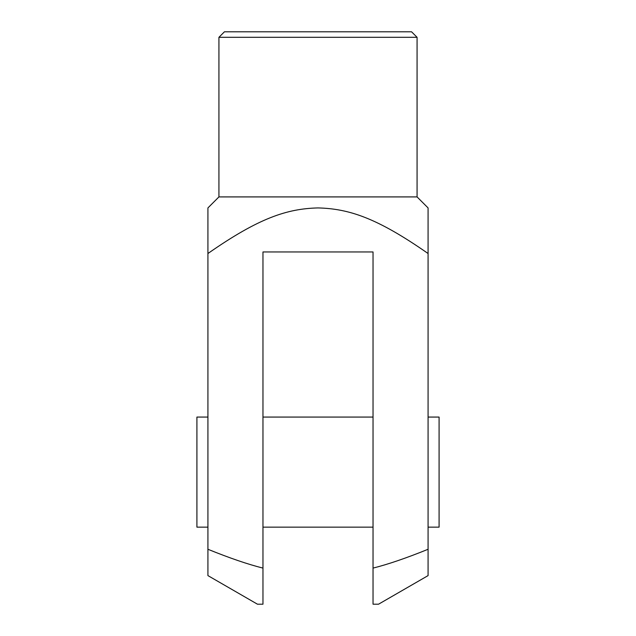 <?xml version="1.0" encoding="UTF-8"?>
<svg xmlns="http://www.w3.org/2000/svg" width="636" height="636" viewBox="0 0 636 636"><rect width="100%" height="100%" fill="white"/><g stroke="black" fill="none" stroke-linecap="round" stroke-linejoin="round"><path stroke-width="0.95" d="M428.076 575.604L378.539 604.2L373.038 604.2L373.038 568.099C388.024 564.347 406.372 558.074 428.076 549.273L428.076 575.604M257.461 604.2L207.924 575.604L207.924 549.273C229.628 558.074 247.976 564.347 262.962 568.099L262.962 604.2L257.461 604.2M417.073 196.914L428.076 207.924L428.076 253.518C377.14 217.941 348.965 208.711 318 207.924C287.035 208.711 258.86 217.941 207.924 253.518L207.924 207.924L218.927 196.914L417.073 196.914L417.073 37.301L218.927 37.301L218.927 196.914M428.076 527.149L439.086 527.149L439.086 417.073L428.076 417.073M207.924 417.073L196.914 417.073L196.914 527.149L207.924 527.149M218.927 37.301L224.436 31.8L411.564 31.8L417.073 37.301M428.076 253.518L428.076 549.273M207.924 253.518L207.924 549.273M262.962 604.2L262.962 251.951L373.038 251.951L373.038 604.2M262.962 417.073L373.038 417.073M262.962 527.149L373.038 527.149"/></g></svg>
